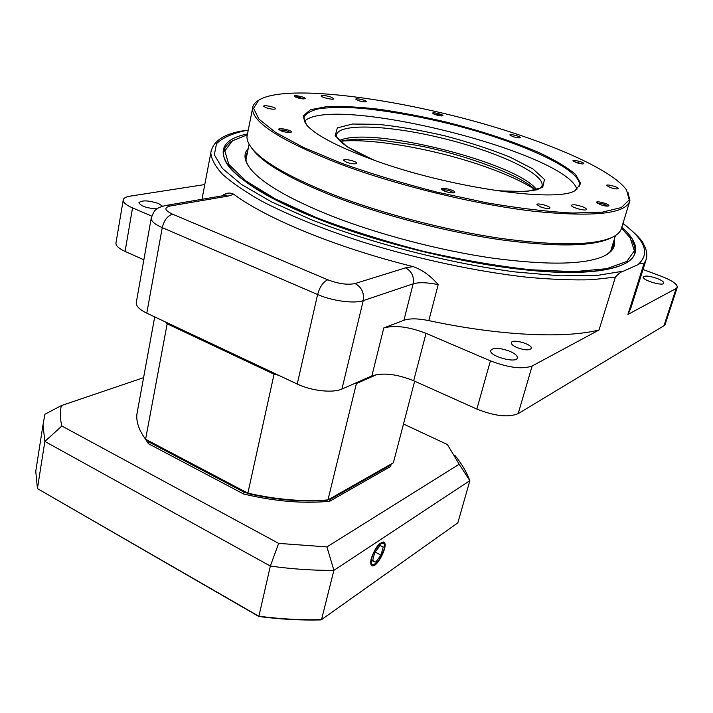 <?xml version="1.0" encoding="UTF-8"?>
<svg xmlns="http://www.w3.org/2000/svg" width="713" height="713" viewBox="0 0 713 713"><rect width="100%" height="100%" fill="white"/><g stroke="black" fill="none" stroke-linecap="round" stroke-linejoin="round"><path stroke-width="1.07" d="M258.846 616.504C280.2 619.294 300.779 620.426 320.592 619.927L321.51 619.65C301.376 620.185 280.45 619.027 258.721 616.175L37.424 488.592L258.846 616.504L270.343 566.06L44.866 441.436L37.424 488.592L35.757 471.248L37.219 461.881M454.734 455.206C461.623 463.584 466.667 472.077 469.849 480.678L457.835 522.861L321.51 619.65L333.907 570.347C313.56 570.543 292.366 569.108 270.343 566.06L278.649 543.377L326.928 546.907L459.181 464.234L447.39 444.52L403.487 424.012M61.853 426.017L44.866 441.436L42.994 424.975L44.91 414.253L61.354 405.599C59.892 412.025 60.052 418.834 61.853 426.017L278.649 543.377M459.181 464.234L469.849 480.678L333.907 570.347L326.928 546.907M371.321 558.315C370.395 562.031 370.519 564.411 371.696 565.462C376.197 569.616 389.146 544.892 383.924 542.183C379.396 542.192 375.19 547.566 371.321 558.315M383.398 541.96L383.674 542.236C384.779 543.181 384.886 545.65 384.013 549.634C380.252 558.805 377.275 563.716 375.091 564.357L371.58 565.364M603.964 256.119C609.205 253.347 612.262 250.031 613.135 246.181L613.349 242.393M247.759 150.924L245.718 156.61C245.486 159.872 246.707 163.491 249.381 167.457M614.107 239.898C615.854 246.529 612.44 251.947 603.875 256.154C584.696 264.737 547.593 265.388 492.576 258.133C439.368 250.468 377.124 234.042 329.95 215.362C289.906 199.141 263.81 184.114 251.662 170.3C244.087 161.334 242.955 154.044 248.258 148.429M247.224 134.846L232.483 140.782L224.818 150.933L228.793 164.391L245.459 180.621L274.977 198.749L316.207 217.536C348.809 229.951 384.138 241.101 422.203 250.994C460.446 259.701 496.498 265.949 530.365 269.746L574.081 271.671L606.71 268.685L626.843 261.421L634.365 250.771L630.114 237.714L621.513 228.213M232.465 140.8L231.511 141.397C226.565 144.57 223.935 148.464 223.597 153.081C222.759 169.944 253.757 191.69 316.581 218.312C378.371 243.08 464.02 264.024 528.788 270.191C593.715 276.475 631.798 267.936 634.722 253.302C635.622 249.363 634.668 245.094 631.852 240.486M634.303 254.657L634.722 253.302M534.919 189.524C522.896 181.806 506.551 174.284 485.892 166.958C437.452 149.685 373.79 138.064 341.01 141.201M240.887 131.174L246.992 130.283C232.759 133.215 222.599 137.68 216.511 143.687L214.337 154.766L222.438 168.491L241.431 184.4L271.243 201.734L310.859 219.506C370.885 243.124 448.896 263.204 515.044 271.92L560.24 275.842L596.977 275.459L623.634 271.1C621.201 271.635 618.447 273.64 615.39 277.116L591.843 279.728C573.074 280.289 551.559 279.46 527.299 277.25C476.997 271.653 417.435 258.979 363.14 242.162C323.114 229.247 288.132 214.987 261.279 200.906C244.933 191.628 232.064 182.813 222.67 174.444C215.308 166.468 211.36 159.284 210.807 152.903L211.387 149.65M517.085 347.623C524.723 350.315 529.465 350.555 531.31 348.354C532.673 344.245 511.774 338.399 511.337 342.766C511.248 344.281 513.164 345.894 517.085 347.623M656.86 278.364C661.504 280.182 663.812 281.76 663.803 283.114C663.429 286.573 641.816 280.12 643.224 276.992C644.837 275.432 649.374 275.895 656.86 278.364M509.75 351.259C514.946 353.559 517.486 355.751 517.371 357.846C516.818 363.844 488.797 356.081 490.687 350.475C493.2 347.4 499.555 347.659 509.75 351.259M157.038 208.9C146.994 208.223 140.942 206.182 138.892 202.786C141.789 200.032 148.349 200.282 158.562 203.553L162.528 206.226M442.372 190.121L442.577 189.934C446.293 189.56 449.841 190.433 453.227 192.563L453.37 192.893M597.503 203.285L597.521 203.276C601.059 203.116 604.374 204.025 607.467 206.012L607.529 206.128M573.867 161.584L582.592 163.937M433.549 113.928L439.85 115.007L441.721 115.952M295.102 96.95L297.838 96.932L304.014 98.955M279.844 130.176L279.844 130.176C283.284 129.766 286.671 130.488 289.977 132.351L290.084 132.493M611.273 237.803L610.168 238.365C591.826 246.671 554.874 247.081 499.323 239.586C445.572 231.707 382.186 215.121 334.21 196.512C292.874 180.122 266.288 165.166 254.425 151.637L251.288 147.493M247.527 133.777L246.992 136.459C246.76 140.301 248.766 144.686 253.008 149.614C264.942 163.206 291.795 178.277 333.568 194.827C382.07 213.606 446.195 230.379 500.526 238.365C556.684 245.958 593.974 245.584 612.414 237.224C617.725 234.63 620.791 231.484 621.62 227.786L629.561 201.895M520.552 135.408C422.426 101.834 288.114 81.273 258.641 100.257L253.578 108.331L259.024 119.205L275.699 132.484L303.506 147.457L341.295 163.17C370.778 173.66 402.515 183.277 436.499 192.011L486.631 202.786C518.948 208.303 547.593 211.725 572.548 213.044L602.405 212.126L621.388 207.536L629.231 199.898L626.513 189.934C614.998 173.669 572.387 152.832 520.552 135.408M627.912 192.189L629.935 200.674C626.157 213.74 594.214 217.287 534.108 211.306C475.384 204.497 397.489 185.54 340.484 164.195C281.76 141.245 252.438 122.743 252.527 108.67C252.696 105.622 254.398 103.028 257.634 100.889L258.489 100.355M575.115 190.549L579.464 185.335C581.79 168.767 515.659 139.819 445.367 122.814C414.725 115.568 386.401 110.711 360.413 108.233C344.326 107.173 330.796 107.28 319.825 108.563C310.69 110.551 305.333 113.741 303.765 118.126L305.351 123.385M370.011 158.696C336.215 146.013 315.021 134.704 306.438 124.775L303.283 115.836L310.485 109.722L326.706 106.629C341.358 106.041 358.835 106.914 379.12 109.258C400.43 112.351 422.577 116.567 445.58 121.905C480.776 130.782 511.907 140.996 538.975 152.555C555.088 160.14 567.254 167.395 575.462 174.32L580.685 183.464L575.489 190.362C557.165 203.374 445.848 187.314 370.011 158.696M330.957 97.057L333.827 98.733C334.032 100.346 320.698 97.351 321.135 95.881C322.392 95.096 325.663 95.489 330.957 97.057M581.826 206.485C584.91 207.626 586.469 208.597 586.505 209.399C586.46 211.618 570.65 207.314 571.452 205.308C572.646 204.292 576.104 204.684 581.826 206.485M266.101 107.752C271.145 109.267 274.282 109.597 275.53 108.75C275.886 107.235 263.445 104.588 263.641 106.219L266.101 107.752M358.265 100.578C362.632 101.879 365.323 102.209 366.33 101.576C366.687 100.381 355.653 97.841 355.778 99.152L358.265 100.578M512.834 136.602C516.943 137.841 519.42 138.17 520.285 137.591C520.722 136.433 509.795 133.652 509.848 134.935L512.834 136.602M610.337 187.564C614.722 188.918 617.351 189.257 618.233 188.58C618.813 187.18 606.638 183.847 606.611 185.389L610.337 187.564M540.775 207.028C545.837 208.624 548.912 208.962 549.99 208.027C550.641 206.2 536.925 202.563 536.889 204.551L540.775 207.028M346.634 162.314C352.124 164.017 355.52 164.338 356.821 163.268C357.311 161.352 343.434 158.215 343.568 160.273L346.634 162.314M576.942 189.275C565.864 152.012 330.975 93.751 304.353 121.415M281.421 131.014C286.778 132.645 290.111 132.966 291.43 131.985C291.831 130.256 278.551 127.404 278.738 129.276L281.421 131.014M296.537 97.538C301.216 98.929 304.112 99.267 305.244 98.546C305.592 97.226 293.961 94.669 294.139 96.112L296.537 97.538M435.304 114.641C439.475 115.889 442.015 116.219 442.925 115.64C443.326 114.49 432.524 111.879 432.622 113.135L435.304 114.641M576.318 162.617C580.498 163.883 583.011 164.222 583.858 163.616C584.366 162.368 572.949 159.338 572.958 160.71L576.318 162.617M600.435 204.702C605.132 206.182 607.957 206.52 608.92 205.727C609.562 204.114 596.549 200.54 596.487 202.305L600.435 204.702M444.93 191.316C450.304 193.009 453.593 193.33 454.805 192.287C455.393 190.326 441.356 186.877 441.4 188.981L444.93 191.316M244.024 492.157L246.288 492.701L147.912 440.83L148.759 441.9L244.024 492.157L243.623 493.993C274.55 501.399 303.248 503.815 329.718 501.239L390.653 466.462L391.205 464.011M328.515 499.608L330.155 499.448L391.089 464.787M143.58 377.667L61.354 405.599M141.985 433.852L148.42 443.682L243.623 493.993M329.718 501.239L330.155 499.448M148.42 443.682L148.759 441.9M248.079 493.646L247.866 493.155C276.466 499.635 303.168 501.89 327.953 499.92L327.026 500.312C302.57 502.228 276.261 500.009 248.079 493.646L246.288 492.701M599.036 329.994C565.044 338.648 499.866 335.868 428.825 320.609C418.005 318.417 409.708 318.301 403.914 320.253L413.148 283.827L363.22 300.628L341.937 389.04L371.874 375.92L383.79 327.935C394.931 324.968 409.012 326.768 426.044 333.345L490.41 360.849C508.574 367.783 522.486 369.494 532.156 365.983L599.036 329.994L615.39 277.116M403.914 320.253L383.79 327.935M204.783 184.56L130.194 196.12C125.702 196.85 123.367 198.205 123.189 200.184C123.251 202.617 126.361 205.192 132.538 207.902L125.069 251.404L143.857 259.817M132.538 207.902L151.735 216.11M426.044 333.345L413.683 380.76L476.854 409.066L490.41 360.849M341.937 389.04C333.06 393.273 311.358 390.902 297.232 384.049L146.789 313.159C139.721 309.718 136.201 306.278 136.228 302.847L136.379 301.964M125.069 251.404C118.991 248.596 115.943 245.86 115.925 243.204L116.032 242.58M677.261 287.375L665.158 324.344L663.981 325.725L676.174 288.48L677.305 287.241C677.305 284.077 671.931 280.405 661.174 276.225L643.037 269.505M532.156 365.983L518.182 413.638L663.981 325.725M518.182 413.638C508.476 417.675 494.697 416.16 476.854 409.066M413.683 380.76C396.945 374.031 383.006 372.418 371.874 375.92M623.634 271.1L637.77 264.746C650.416 253.953 645.461 240.219 622.921 223.534M248.249 130.158L246.992 130.283M645.844 260.61L630.693 308.533L627.921 314.451L643.786 264.229C642.458 262.847 640.452 263.017 637.77 264.746M627.921 314.451L676.174 288.48M222.037 195.888C226.119 192.768 230.049 192.243 233.846 194.31C265.985 218.374 336.028 247.473 413.121 266.6C422.212 269.781 430.572 275.797 438.192 284.647L428.825 320.609M137.707 409.761L136.887 414.253C136.165 422.087 139.062 430.42 145.586 439.244L247.866 493.155L274.068 374.218L167.172 323.809L165.612 322.035M167.876 323.096L167.172 323.809L145.586 439.244L147.912 440.83M377.034 374.485L356.402 383.558L327.953 499.92L393.371 462.782L414.663 381.197M354.343 383.603L356.402 383.558L356.135 382.819M274.478 373.327L274.068 374.218L278.533 375.243M383.211 546.889L380.1 545.552L374.753 552.566L372.569 560.89L375.733 562.129L381.027 555.133L383.211 546.889M375.145 552.049L381.027 555.133M372.667 560.507L375.733 562.129M383.879 549.821C387.409 536.853 375.261 544.857 371.838 557.958C368.425 571.006 380.59 562.566 383.879 549.821M621.754 227.34C649.917 251.475 636.557 272.134 570.855 272.446C505.633 272.936 393.496 249.372 316.412 218.303C219.034 179.569 201.342 143.01 247.464 133.955M373.318 159.899L347.374 146.914L335.163 135.782L337.356 127.903L352.498 124.026L377.845 124.312C398.665 126.468 421.116 130.345 445.188 135.925C469.083 142.261 490.767 149.373 510.25 157.234L532.869 168.901L544.482 179.462L542.664 187.466L526.515 191.565L497.326 190.817M541.916 186.2L542.094 185.505C544.01 173.018 495.375 151.031 442.229 138.179C389.102 125.123 337.828 122.752 336.376 135.363C336.046 135.969 337.062 137.645 339.424 140.39C345.003 146.174 356.963 152.912 375.305 160.603M339.54 140.506C370.074 125.648 517.763 162.537 536.818 189.952M233.846 194.31L228.151 196.066L170.229 206.004C163.776 207.608 164.56 210.335 172.573 214.185L327.784 279.79C338.559 283.854 347.65 285.102 355.056 283.542L405.465 267.865L413.121 266.6M297.232 384.049L317.606 294.522L162.252 227.643L146.789 313.159M622.993 223.312C635.443 233.347 642.342 240.361 643.661 244.372C646.531 249.398 647.422 254.3 646.335 259.069L643.786 264.229M438.192 284.647C427.274 282.393 418.932 282.125 413.148 283.827C414.28 276.501 411.722 271.181 405.465 267.865M355.056 283.542C361.625 287.134 364.343 292.829 363.22 300.628C354.37 303.898 332.222 300.984 317.606 294.522C319.798 286.769 323.194 281.858 327.784 279.79M172.573 214.185C167.51 215.807 164.07 220.29 162.252 227.643C154.953 224.408 151.272 221.324 151.192 218.401L151.325 217.67M136.228 302.847L151.192 218.401C153.019 212.946 154.73 209.97 156.325 209.462C157.172 208.241 160.282 206.913 165.657 205.487L170.229 206.004M165.986 205.424L223.73 195.594L228.151 196.066M42.994 424.975L35.757 471.248M610.738 250.931L615.435 235.557M245.958 159.935L249.104 144.195M612.699 247.589L613.135 246.181M232.483 140.782L231.511 141.397M240.976 131.156C222.706 134.579 212.643 141.825 210.807 152.903L201.975 199.301M541.889 186.262L542.094 185.505C541.559 190.968 525.936 192.635 495.223 190.505M340.431 141.379C341.803 140.586 347.472 139.837 357.427 139.133L380.038 139.998L415.492 145.104C458.272 152.635 521.363 174.623 535.32 189.916M610.168 238.365L612.414 237.224M254.425 151.637L253.008 149.614M258.641 100.257L257.634 100.889M579.17 186.334L579.464 185.335M246.992 136.459L252.527 108.67M123.189 200.184L115.925 243.204M226.101 195.014L224.042 195.54M154.712 316.893L136.887 414.253"/></g></svg>

